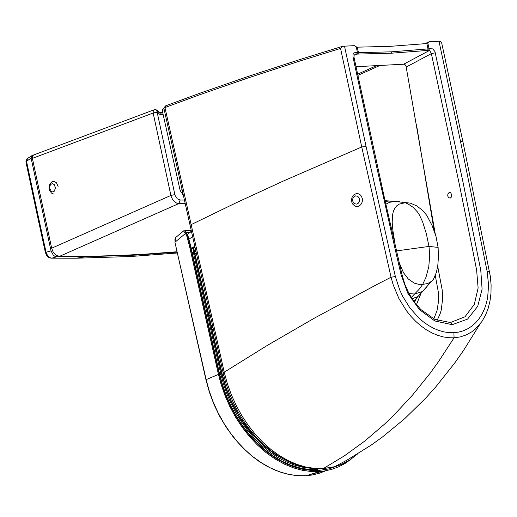 <?xml version="1.0" encoding="UTF-8"?>
<svg xmlns="http://www.w3.org/2000/svg" width="517" height="517" viewBox="0 0 517 517"><rect width="100%" height="100%" fill="white"/><g stroke="black" fill="none" stroke-linecap="round" stroke-linejoin="round"><path stroke-width="0.78" d="M362.385 198.903L361.538 196.389L360.427 194.961L358.203 193.726L355.942 193.739L353.828 194.883L352.109 197.21L351.521 199.62L351.883 202.418L352.781 204.163L354.591 205.824L356.168 206.419L358.41 206.257L360.504 204.945L361.609 203.446L362.275 201.63L362.385 198.903M354.009 205.43L355.379 206.205M184.433 200.053L180.149 200.021L178.837 203.575L185.235 203.62M180.149 200.021L177.299 198.832L175.005 195.213L157.142 112.17L153.155 113.029L171.101 196.376L172.749 199.782L174.565 201.798L176.672 203.11L178.837 203.575L59.584 256.316L93.428 256.199L118.671 255.488L143.784 254.248L177.053 251.766M174.849 194.599L170.856 195.458L51.661 248.205L53.012 251.74L54.673 253.944L56.696 255.508L59.584 256.316M51.661 248.205L32.377 158.37L153.155 113.029L153.252 110.948L154.357 109.662L155.481 109.417L157.246 111.678L157.982 111.142L155.662 109.436M154.085 109.817L33.566 155.016L32.455 156.296L32.377 158.37M157.982 111.142L159.21 112.628L160.832 113.21L161.556 114.742L163.159 114.658M45.425 252.723L37.127 214.484L37.741 213.98L26.503 161.214L25.921 161.873L37.121 214.452M136.585 254.655L136.675 255.075L85.531 256.781L56.805 256.787L51.842 258.164L76.089 258.216L51.034 258.164L48.856 257.498L46.898 255.837L45.431 252.755L46.045 252.251L47.751 255.973L49.638 257.569L51.842 258.164L51.125 258.17M85.531 256.781L76.089 258.216L130.278 256.529M33.146 155.274L32.274 155.371L31.13 158.215L51.015 250.868L46.045 252.251L37.741 213.98M56.805 256.787L54.705 256.193L53.225 255.049L51.015 250.868M177.325 252.994L130.853 256.497M136.675 255.075L177.137 252.147M31.13 158.215L26.503 161.214L27.621 158.383L31.602 155.804M314.491 469.43L313.36 469.675M351.554 458.825L345.143 463.406L338.389 466.948L331.41 469.462L324.327 471.006L319.034 471.556L310.904 471.485L302.309 470.276L293.378 467.82L284.26 464.072L275.109 458.999L266.132 452.646L257.505 445.098L249.407 436.503L242.008 427.036L235.422 416.922L229.748 406.381L225.024 395.647L221.27 384.926L218.445 374.405L189.358 245.601L186.831 236.211L187.697 236.166L185.777 231.991M186.831 236.211L185.519 233.458L183.522 230.866L185.642 230.756L186.03 232.392M185.519 233.458L175.114 242.111L174.94 239.591L175.67 237.536L183.619 230.892M186.269 233.219L188.098 236.263L187.697 236.166L190.204 245.549L219.286 374.34L222.077 384.745L225.793 395.35L230.466 405.968L236.082 416.398L242.596 426.402L249.918 435.766L257.925 444.271L266.462 451.735L275.341 458.023L284.389 463.038L293.417 466.754L302.251 469.178L310.749 470.373L318.795 470.444L329.258 468.854L339.546 465.151M175.793 237.374L174.933 242.24L206.238 380.06L209.359 391.401L213.366 402.413L218.219 413.057L223.919 423.307L230.304 432.865L237.329 441.692L244.987 449.745L253.065 456.815L261.492 462.851L270.262 467.84L279.148 471.646L288.059 474.244L296.991 475.621L305.709 475.743L312.074 475.02L319.092 473.333L325.794 470.761M185.642 230.756L189.998 230.517L190.353 232.178L191.594 232.055M191.484 232.068L191.503 231.642M322.511 471.246L309.444 474.709M244.961 424.722L245.827 424.489M245.097 424.909L251.559 433.11M251.876 432.18L251.734 433.311M244.509 424.095L245.278 424.05L244.728 424.405M245.497 423.766L245.278 424.05L245.84 424.25M251.818 433.414L252.025 432.561M208.81 315.389L209.359 315.467L208.726 315.021M212.461 325.161L211.615 325.212L211.22 326.053M211.195 325.93L212.61 325.833M242.848 419.817L242.176 420.709M194.903 246.829L193.371 249.026L193.326 252.283L192.227 252.949M194.696 252.574L194.308 252.522L195.226 248.25M195.058 249.705L195.452 249.265L194.696 252.567L222.174 374.172L221.793 374.134L194.308 252.522M219.751 374.702L220.882 374.211L223.396 383.672L226.685 393.308L230.782 402.982L235.681 412.534L241.355 421.788L247.74 430.558L254.758 438.681L262.287 445.997L270.204 452.381L278.353 457.732L286.599 461.991L294.793 465.151L302.8 467.232L310.523 468.273M220.882 374.211L193.326 252.283M58.091 186.443L56.502 182.837L54.24 181.351L52.043 181.661L49.852 183.936L49.037 187.16L49.645 190.54L51.48 193.067L53.8 194.095M435.224 233.846L406.013 66.047L405.108 64.78L403.654 64.218L356.032 66.706M438.41 257.401L438.435 253.601M449.124 192.473L447.845 194.062L447.741 195.943L448.472 197.572L450.171 198.173L451.367 197.087L451.69 194.657L450.572 192.679L449.124 192.473M406.297 66.984L431.365 53.626L429.64 50.362L430.157 48.727L432.684 48.882L434.952 51.571L463.187 183.024L480.758 270.165L482.096 289.061L477.734 306.297L467.549 319.125L452.181 324.682L450.656 322.589L434.81 319.39L420.754 309.457L414.104 301.695L408.928 293.417L404.817 284.24L402.019 274.682L383.944 195.704L353.99 57.219L353.021 57.07L376.266 165.11L396.151 253.556L401.063 274.585L407.797 293.21L419.397 309.567L434.81 320.967L452.181 324.682M450.436 322.53L465.009 316.779L474.302 304.397L478.122 288.014L476.609 270.003L472.486 249.032L459.102 183.251L431.365 53.626L435.32 52.779M183.393 195.413L180.149 190.482L162.235 110.535L163.075 108.764L163.908 108.402M416.431 304.707L420.748 294.037M416.721 297.702L414.537 302.29M413.8 301.275L417.988 296.467M385.1 200.874L394.077 201.397M422.421 291.788L417.885 296.558L411.422 299.052M399.925 201.733L385.062 200.693M426.661 287.465L422.738 291.459L414.576 294.031L411.273 297.488M389.456 202.36L385.844 204.209L389.695 202.283L394.671 201.43L410.317 203.123L416.715 205.882L422.854 210.6L426.861 215.505L432.147 225.625L435.98 236.295L438.132 247.572M435.773 274.268L433.466 279.225L431.637 281.28L427.733 283.542L422.699 284.389L419.074 289.339L414.576 294.031L408.999 293.559M395.343 245.995L392.901 230.543L392.196 222.581L392.519 215.007L393.327 211.466L394.729 208.332L396.765 205.818L399.305 204.092L405.147 202.729L407.984 203.898L413.154 207.336L417.6 212.132L419.487 215.098L422.635 221.942L426.312 233.606L428.987 246.428L438.119 247.397L438.416 257.169L437.796 265.609L436.367 272.478L433.466 279.225M356.219 46.814L354.378 45.658L344.516 46.168L342.034 46.491L340.548 48.417L361.732 146.977L391.052 277.228L393.153 284.718L398.872 298.458L406.446 310.736L410.918 316.326L415.804 321.438L421.025 325.975L426.486 329.846L432.096 332.987L437.737 335.346L443.315 336.929L448.762 337.737L454.062 337.808L453.907 332.709L458.663 332.095L463.271 330.809L467.691 328.812L471.859 326.111L475.698 322.711L479.123 318.666L482.07 314.039L484.487 308.92L486.348 303.414L487.647 297.598L488.584 285.145L487.15 271.438L460.505 141.348L438.991 41.257L429.058 41.774L426.809 43.551L390.309 46.336L357.305 47.163L356.219 46.814L357.48 52.689L355.095 52.495L353.622 53.296L352.962 54.679L353.021 57.07M460.505 141.348L462.877 141.561L441.731 43.15L440.303 41.366L438.991 41.257M462.877 141.561L490.323 276.311L491.105 285.048L490.976 293.294L489.987 301.114L488.138 308.513L485.418 315.409L481.863 321.613L475.11 329.251L471.659 331.908L466.101 334.971L460.208 336.929L454.062 337.808L438.248 362.01L429.931 373.481L412.514 395.104L394.135 414.892L384.603 424.069L364.918 440.949L344.477 455.794L323.358 468.544L334.493 466.767L341.698 464.292L350.099 459.807L357.712 453.848M426.008 43.628L428.276 42.433M426.848 43.544L428.031 49.037L427.695 50.433L391.046 53.232L391.492 51.829L430.157 48.727M403.654 64.218L429.64 50.362L427.695 50.433M354.436 54.873L357.04 54.091L391.046 53.232M396.481 250.919L428.987 246.428L429.724 255.508L428.755 266.862L426.002 277.215L422.699 284.389L418.544 284.298L414.266 283.129L408.288 279.012L403.518 272.743L399.221 262.726M353.996 57.245L354.145 55.261L355.399 54.324M388.487 201.074L385.23 201.462M385.844 204.209L389.695 202.283L394.671 201.43M354.216 55.145L355.838 54.207L356.355 52.572M453.907 332.709L449.002 332.644L443.954 331.895L438.791 330.447L433.569 328.269L428.367 325.38L423.3 321.807L418.453 317.619L409.742 307.705L402.678 296.299L399.783 290.095L395.35 276.537L366.055 146.401L344.516 46.168M366.055 146.401L361.732 146.977L284.033 180.724L235.946 202.884L191.154 224.617L164.962 107.555L163.883 108.279L190.082 225.296M223.15 372.873L190.094 225.334L191.154 224.617L224.216 372.195L223.157 372.906L225.755 382.806L229.083 392.59L233.109 402.148L237.781 411.364L243.061 420.147L248.884 428.406L255.204 436.07L261.957 443.069L270.294 450.301L280.376 457.274L290.858 462.696L301.579 466.47L312.358 468.492L322.11 468.757M479.789 324.398L463.555 350.416L454.747 362.979L435.76 386.923L425.601 398.226L404.533 418.841L382.502 436.962L370.967 445.247L346.946 460.169L334.493 466.767L322.976 468.706L314.666 468.415L305.812 467.032L296.92 464.408L288.105 460.589L279.451 455.626L271.063 449.564L263.03 442.474L255.437 434.429L248.373 425.517L241.943 415.842L236.224 405.509L231.312 394.671L227.293 383.504L224.216 372.195L267.754 345.143L314.737 317.942L377.882 283.988L391.052 277.228L395.35 276.537M352.633 200.725L352.71 198.929L353.499 197.216L355.522 195.878L357.79 196.305L359.367 198.412L359.606 200.131L359.179 201.953L358.081 203.414L356.678 204.105L354.41 203.679L353.201 202.386L352.633 200.725M157.142 112.17L157.246 111.678L159.507 114.179L161.556 114.742M189.358 245.601L190.592 245.601L219.673 374.379L219.286 374.34M323.138 469.042L324.262 468.609M218.445 374.405L205.947 379.73L174.933 242.247M187.296 234.343L190.353 232.178L186.042 232.411M317.871 469.591L307.563 469.281L299.136 467.749L290.522 465.041L281.862 461.151L273.286 456.091L264.93 449.913L256.93 442.701L249.414 434.558L242.492 425.607L236.275 416.004L230.84 405.91L226.239 395.492L222.51 384.926L219.673 374.379M192.621 236.618L188.976 239.203M191.174 248.205L194.799 246.37M191.238 230.446L190.017 230.517M205.947 379.73L206.238 380.06M211.615 325.212L211.065 325.367M209.359 315.467L210.277 315.415M208.978 315.034L210.173 314.969M244.121 421.743L243.481 422.628M209.954 313.987L208.506 314.058M211.989 329.452L213.405 329.394M211.531 327.41L212.952 327.371M319.7 468.835L310.575 469.552M288.835 461.784L275.748 454.934L263.03 445.357L251.268 433.388L245.918 426.674L240.987 419.584L232.553 404.63L226.155 389.269L221.793 374.134M194.566 251.34L195.904 251.307M194.87 253.362L196.357 253.311M195.555 249.743L194.67 250.538M223.809 375.697L222.556 375.788M49.768 188.582L49.916 185.881L50.724 184.414L52.417 183.613L54.285 184.614L55.416 187.833L54.375 191.135L52.676 191.93L51.396 191.477L49.768 188.582M437.149 320.372L440.135 313.8L441.208 310.181L442.688 298.309L442.177 289.875L437.699 266.333M435.314 275.664L438.235 291.614L438.494 301.553L436.975 310.801L433.763 318.892M416.45 124.578L434.183 230.821M379.924 65.459L357.893 75.379M489.554 271.755L487.15 271.438M427.843 43.092L429.104 48.953L428.664 50.356M391.492 51.829L358.455 52.663L357.273 47.163M182.1 189.616L180.149 190.482M162.235 110.535L164.199 109.688M357.04 54.091L357.48 52.689L358.455 52.663L357.919 54.072M341.53 46.64L300.7 59.281L248.819 76.212L200.085 93.144L165.77 105.791L164.962 107.555L199.226 94.915L247.876 78.002L299.711 61.071L340.548 48.417M162.661 112.448L159.831 112.596M26.929 158.829L25.908 161.815M185.571 232.236L185.616 231.648L186.702 233.387M188.098 236.263L190.592 245.601M206.057 380.189L209.475 392.442L213.948 404.365L219.428 415.849L226.078 427.1L233.839 437.802L242.447 447.476L251.727 455.929L258.881 461.28L266.281 465.856L273.848 469.623L281.771 472.603L290.024 474.69L298.231 475.73L306.271 475.711L319.609 471.517M310.723 469.565L311.9 469.539M191.374 249.104L194.334 247.3M276.421 454.753L265.654 447.005L255.501 437.492L250.745 432.154L242.034 420.495L238.13 414.266L231.345 401.218L226.007 387.731L222.174 374.172M195.465 249.336L194.967 249.789M311.893 469.539L315.06 468.719M416.146 299.02L414.88 301.624L414.324 300.842M417.885 296.558L414.291 300.875M433.466 279.232L417.943 296.512M376.589 65.633L357.635 74.17M424.89 43.738L428.574 42M165.35 105.966L163.876 108.24"/></g></svg>
